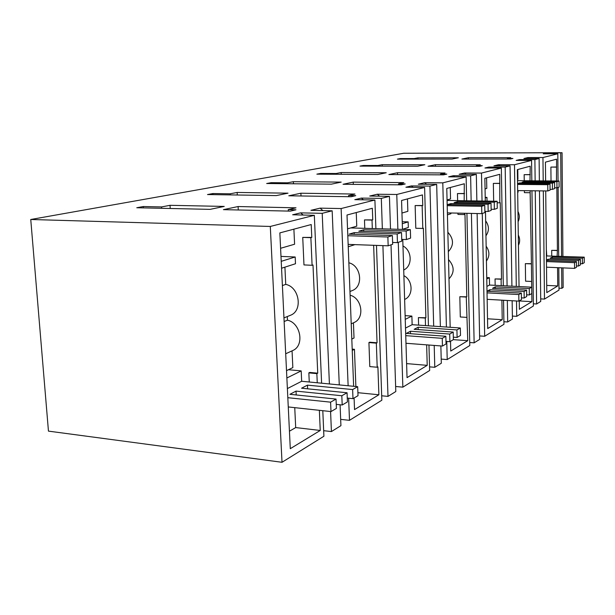 <?xml version="1.0" encoding="UTF-8"?>
<svg xmlns="http://www.w3.org/2000/svg" width="615" height="615" viewBox="0 0 615 615"><rect width="100%" height="100%" fill="white"/><g stroke="black" fill="none" stroke-linecap="round" stroke-linejoin="round"><path stroke-width="0.92" d="M30.75 219.494L270.3 226.451L282.016 462.288L48.454 431.123L30.75 219.494L403.763 153.25L562.056 152.712L546.228 153.112L547.219 153.804M270.3 226.451L314.334 215.319L292.648 214.781L300.635 212.867L303.187 215.042M329.409 383.945L322.206 213.328L300.635 212.867M322.206 213.328L332.161 210.814L310.936 210.33L320.077 208.147L322.89 210.599M375.896 228.657L374.904 200.013L341.125 208.546L320.077 208.147M374.904 200.013L354.809 199.66L361.336 198.099L363.442 199.806M382.346 228.842L381.315 198.391L361.336 198.099M381.315 198.391L389.441 196.339L369.746 196.024L377.256 194.232L379.593 196.177M428.424 325.804L424.611 187.444L396.775 194.486L377.256 194.232M424.611 187.444L405.908 187.229L411.343 185.93L413.103 187.314M433.683 326.165L429.931 186.107L411.343 185.93M429.931 186.107L436.681 184.4L418.331 184.2L424.611 182.709L426.595 184.292M466.654 200.759L466.139 176.951L442.8 182.855L424.611 182.709M466.139 176.951L448.658 176.828L453.255 175.729L454.754 176.866M471.144 200.836L470.621 175.821L453.255 175.729M470.621 175.821L476.325 174.376L459.151 174.276L464.486 173.007L466.185 174.314M503.308 285.744L501.348 168.056L481.499 173.069L464.486 173.007M501.348 168.056L484.951 167.995L488.887 167.065L490.178 168.018M507.091 285.937L505.176 167.088L488.887 167.065M505.176 167.088L510.058 165.85L493.937 165.812L498.519 164.72L499.987 165.827M531.829 180.787L531.575 160.415L514.494 164.735L498.519 164.72M531.575 160.415L516.139 160.407L519.552 159.6L520.682 160.407M535.142 180.818L534.889 159.577L519.552 159.6M534.889 159.577L539.109 158.509L523.918 158.516L527.908 157.571L529.192 158.516M558.051 180.995L557.813 153.781L542.953 157.54L527.908 157.571M557.813 153.781L543.237 153.819L546.228 153.112M170.024 205.31L161.584 206.924L143.264 206.532L136.761 207.747L210.092 209.361L224.237 206.425L170.024 205.31L170.224 208.485M382.238 164.674L377.871 165.504L363.35 165.481L359.983 166.104L417.662 166.227L424.857 164.728L382.238 164.674L382.292 166.15M405.208 183.939L398.512 183.877L403.84 182.632L353.225 182.117L343.07 184.269L401.364 184.846L405.208 183.939M417.962 157.832L414.156 158.562L400.365 158.578L397.428 159.124L452.087 159.07L458.352 157.771L417.962 157.832L418 159.101M293.378 181.686L287.466 182.816L271.223 182.663L266.672 183.516L331.385 184.154L341.194 182.117L293.378 181.686L293.47 183.777M341.148 172.538L336.098 173.507L320.753 173.422L316.863 174.153L377.879 174.491L386.228 172.761L341.148 172.538L341.217 174.291M397.513 172.723L388.872 174.552L443.561 174.86L446.813 174.091L440.548 174.06L445.06 173L397.513 172.723L397.574 174.606M461.896 159.062L510.504 159.016L512.925 158.447L507.36 158.455L510.734 157.663L468.369 157.686L461.896 159.062M482.298 165.696L476.402 165.681L480.292 164.774L435.474 164.666L428.025 166.25L479.508 166.35L482.298 165.696M295.953 209.8L288.243 209.63L296 207.824L238.097 206.54L223.422 209.654L290.334 211.13L295.953 209.8M288.789 195.785L351.134 196.738L355.739 195.647L348.567 195.539L354.94 194.056L300.896 193.218L288.789 195.785M237.152 192.457L230.148 193.794L212.913 193.541L207.516 194.548L276.327 195.593L288.005 193.172L237.152 192.457L237.29 195.001M558.989 288.174L561.826 288.304L563.155 287.482L562.994 267.886M562.902 256.347L562.056 152.712M540.7 298.89L544.483 299.09L559.004 290.065L558.804 267.717M533.359 303.81L536.611 303.987L540.731 301.427L539.478 190.858M512.38 316.079L516.738 316.341L533.382 305.993L531.952 190.773M503.908 321.745L507.675 321.976L512.426 319.024L512.141 300.735M479.592 335.928L484.682 336.274L503.954 324.289L503.547 300.258M469.722 342.517L474.134 342.832L479.662 339.395L477.117 213.536M441.201 359.091L447.213 359.567L469.791 345.53L466.923 213.32M429.562 366.863L434.79 367.293L441.309 363.242L440.863 345.938M395.637 386.489L402.856 387.158L429.662 370.484L428.955 345.023M381.692 395.783L387.996 396.391L395.799 391.54L391.017 244.839M340.672 419.376L349.497 420.329L381.846 400.219L376.48 245.4M323.667 430.685L331.424 431.569L340.925 425.657L340.08 404.778M282.016 462.288L323.905 436.243L322.798 410.697M321.607 383.191L314.334 215.319M311.782 237.413L310.875 237.674L312.089 265.288L303.971 264.919L302.734 237.398L311.782 237.413L311.213 224.544L279.848 232.9L290.288 448.689L320.246 430.462L319.362 410.32M309.26 382L308.845 372.882L309.729 372.436L317.732 373.174L312.989 264.988L312.089 265.288M317.732 373.174L316.856 373.62L317.255 382.776M331.424 431.569L330.578 411.543M339.265 384.898L332.161 210.814M341.125 208.546L348.128 385.759M348.62 398.213L349.497 420.329M377.195 367.24L369.792 366.586L368.923 342.57L369.646 342.201L377.057 342.778L376.342 343.139L377.195 367.24L377.902 366.84L378.886 394.776L354.532 409.59L354.086 398.005M353.633 386.289L347.006 215.012L372.344 208.262L372.752 219.886L372.014 220.093L372.313 228.557M377.057 342.778L373.643 245.293M387.996 396.391L382.907 245.631M390.502 229.08L389.441 196.339M396.775 194.486L397.874 229.287M398.282 242.341L402.856 387.158M426.649 344.846L427.217 365.356L407.038 377.641L402.771 239.427M402.464 229.418L401.564 200.475L422.459 194.909L422.759 205.51L422.151 205.687L422.789 228.449L415.802 228.257L415.14 205.556L422.151 205.687M418.607 325.135L418.392 317.609L425.888 317.755L423.389 228.25L422.789 228.449M425.888 317.755L425.296 318.063L425.511 325.604M434.79 367.293L434.205 345.43M440.363 326.619L436.681 184.4M442.8 182.855L446.405 327.034M446.759 341.448L447.213 359.567M466.731 317.386L460.297 316.971L459.828 296.707L466.785 296.807L466.285 297.06L467.746 340.695L450.749 351.042L450.518 341.317M450.172 327.295L446.774 188.436L464.302 183.762L464.164 200.721M464.44 213.267L464.463 214.581L457.944 214.435L457.914 213.128M466.785 296.807L464.978 214.412L464.463 214.581M474.134 342.832L471.413 213.413M476.863 200.928L476.325 174.376M481.499 173.069L482.045 201.013M482.283 213.474L484.682 336.274M501.894 300.166L502.224 319.715L487.71 328.548L485.481 211.399M485.281 201.067L484.851 178.288L499.764 174.322L499.803 202.819L497.166 202.773M495.16 285.337L495.052 278.933L501.533 279.002L500.241 202.673L499.803 202.819M501.533 279.002L501.102 279.225L501.21 285.637M507.675 321.976L507.329 300.466M511.911 286.175L510.058 165.85M514.494 164.735L516.293 286.398M516.508 300.981L516.738 316.341M531.275 281.447L525.587 281.178L525.348 263.651L531.422 263.689L531.898 301.658L519.368 309.284L519.245 300.904M519.037 286.536L517.353 169.632L530.192 166.211L529.999 180.779M530.122 190.75L530.145 192.718L524.395 192.649L524.364 190.681M531.422 263.689L530.145 192.718M536.611 303.987L535.258 190.811M539.363 180.848L539.109 158.509M542.953 157.54L543.206 180.879M543.314 190.904L544.483 299.09M558.704 256.186L558.113 187.421M545.62 180.895L545.42 162.152L556.598 159.177L556.46 180.979M551.747 255.925L551.693 250.351L557.405 250.382L556.852 187.813M557.405 250.382L557.129 256.132M545.72 190.934L546.789 292.602L557.72 285.944L557.559 267.663M561.826 288.304L561.656 267.832M561.564 256.294L560.703 153.05M143.264 206.532L143.357 207.893M161.584 206.924L161.676 208.293M363.35 165.481L363.373 166.112M377.871 165.504L377.894 166.142M398.512 183.877L398.543 184.823M353.225 182.117L353.31 184.369M400.365 158.578L400.388 159.124M414.156 158.562L414.172 159.108M271.223 182.663L271.269 183.562M287.466 182.816L287.512 183.724M320.753 173.422L320.784 174.176M336.098 173.507L336.128 174.26M440.548 174.06L440.563 174.845M468.369 157.686L468.399 159.054M507.36 158.455L507.375 159.024M476.402 165.681L476.417 166.35M435.474 164.666L435.512 166.265M296.146 213.943L296.192 214.866M288.243 209.63L288.312 211.083M238.097 206.54L238.282 209.984M296.276 213.912L296.322 214.873M300.896 193.218L301.019 195.97M348.567 195.539L348.613 196.7M230.148 193.794L230.21 194.894M212.913 193.541L212.982 194.632M280.594 248.291L294.593 244.224L293.893 229.164M281.562 268.225L295.492 263.743L295.185 256.993L280.986 256.401M282.4 285.56L285.737 284.391L284.914 267.148M285.737 284.391C299.228 286.928 303.064 310.244 290.857 315.126L289.534 315.656M284.138 321.522L287.451 320.177L287.282 316.556M287.451 320.177C300.597 322.852 304.702 345.307 293.04 350.412L292.102 350.842M286.513 370.661L292.848 367.593L292.056 350.865M320.246 430.462L295.692 427.579L294.746 407.645M289.442 431.207L295.692 427.579M302.734 237.398L310.875 237.674M308.845 372.882L316.856 373.62M364.78 228.342L364.48 219.909L372.752 219.886M347.536 228.849L356.762 226.166L356.254 212.544M348.851 262.782C360.951 265.595 363.711 285.983 352.649 290.418L351.419 290.91M350.112 295.215C361.897 298.114 364.926 317.763 354.348 322.414L353.479 322.814M351.803 339.088L354.017 338.019L353.433 322.837M355.877 386.504L354.448 349.305L352.195 349.12M378.886 394.776L357.907 392.693M364.48 219.909L372.014 220.093M368.923 342.57L376.342 343.139M415.14 205.556L422.759 205.51M401.956 213.044L407.845 211.337L407.468 198.906M402.456 229.341L408.329 227.45L408.16 221.877L402.225 221.731M402.971 245.969C412.188 250.589 412.634 266.157 403.717 269.993M403.886 275.651C412.949 280.286 413.549 295.469 404.878 299.344L404.878 299.344M427.217 365.356L406.607 363.603M418.392 317.609L425.296 318.063M457.622 200.613L457.46 193.564L464.517 193.502M447.059 199.944L450.549 198.929L450.272 187.498M447.42 214.873L450.903 213.759L450.887 212.982M447.851 232.247C453.87 238.935 454.024 245.416 448.32 251.681M448.52 259.591C454.516 266.295 454.67 272.722 448.988 278.872M467.746 340.695L453.363 339.641L449.888 341.679L445.983 341.394M457.46 193.564L464.002 193.648M459.828 296.707L466.285 297.06M493.661 201.197L493.345 183.401L499.91 183.332M485.051 188.913L486.788 188.405L486.588 177.827M487.026 201.09L486.957 197.384L485.212 197.361M485.658 220.862C489.24 225.943 489.332 230.917 485.942 235.791M486.142 246.2C489.709 251.281 489.809 256.224 486.427 261.021M502.224 319.715L487.526 318.778M493.345 183.401L499.48 183.454M495.052 278.933L501.102 279.225M524.234 180.733L524.149 174.668L530.299 174.591M517.492 179.488L517.922 179.365L517.784 169.517M517.676 192.28L518.107 192.141L518.084 190.612M517.953 211.406C519.706 214.896 519.752 218.333 518.099 221.731M518.291 235.022C520.036 238.497 520.09 241.918 518.445 245.277M531.898 301.658L519.245 300.95M524.149 174.668L529.922 174.698M525.348 263.651L531.053 263.881M551.025 180.941L550.886 167.096L556.667 167.011M545.859 204.065L545.905 208.616M546.089 226.159L546.135 230.679M557.72 285.944L546.712 285.398M550.886 167.096L556.337 167.111M551.693 250.351L557.082 250.543M281.224 261.337L295.185 256.993M354.448 349.305L352.241 350.412M348.236 246.784L354.932 244.624M402.287 223.706L408.16 221.877M485.22 197.922L486.957 197.384M288.274 406.946L330.993 411.581L336.42 408.391L336.036 399.058L289.919 394.307L296.03 391.109L296.215 394.953M287.82 397.697L330.593 402.164L330.993 411.581M287.382 388.58L301.665 381.269L357.676 386.681L352.633 389.564L307.462 385.136L301.565 388.219L347.06 392.754L341.817 395.752L342.194 405.001L336.259 404.378M352.633 389.564L352.987 398.658L358.022 395.691L357.676 386.681M352.987 398.658L347.267 398.074M342.194 405.001L347.421 401.926L347.06 392.754M330.593 402.164L336.036 399.058M341.817 395.752L296.03 391.109M301.665 381.269L301.189 370.899L286.867 377.987M288.443 369.723L301.189 370.899M307.462 385.136L307.623 388.818M405.977 343.27L442.446 346.061L446.052 343.939L445.852 336.259L406.346 333.407L410.443 331.262L410.513 333.707M405.746 335.652L442.247 338.327L442.446 346.061M456.93 329.932L457.106 337.443L460.497 335.444L460.32 327.987L456.93 329.932L418.138 327.234L418.208 329.602M457.106 337.443L453.324 337.166M442.247 338.327L445.852 336.259M410.443 331.262L449.703 334.06L453.201 332.062L414.164 329.317L418.138 327.234M405.508 328.087L412.142 324.689L460.32 327.987M412.142 324.689L411.881 316.079L405.239 319.37M405.124 315.641L411.881 316.079M449.703 334.06L449.888 341.679M453.201 332.062L453.378 339.626M487.157 299.336L518.891 301.119L521.451 299.613L521.359 293.086L487.003 291.272M487.034 292.855L518.791 294.554L518.891 301.119M486.911 286.398L489.532 285.053L531.706 287.174L529.269 288.566L495.359 286.844L492.5 288.335L526.601 290.096L524.103 291.525L524.188 297.998L521.428 297.852M529.269 288.566L529.354 294.962L531.783 293.532L531.706 287.174M529.354 294.962L526.663 294.823M524.188 297.998L526.686 296.53L526.601 290.096M518.791 294.554L521.359 293.086M486.995 291.218L489.824 289.734L489.855 291.425M524.103 291.525L489.824 289.734M489.532 285.053L489.394 277.696L486.765 278.995M486.742 277.565L489.394 277.696M495.359 286.844L495.39 288.489M546.52 267.194L574.571 268.378L576.493 267.248L576.455 261.583L546.451 260.406M546.458 261.567L574.541 262.682L574.571 268.378M546.404 255.932L584.219 257.147L582.39 258.192L552.308 257.055L550.148 258.177L580.383 259.338L578.507 260.414L578.538 266.041L576.486 265.964M582.39 258.192L582.42 263.766L584.25 262.69L584.219 257.147M582.42 263.766L580.406 263.681M578.538 266.041L580.414 264.942L580.383 259.338M574.541 262.682L576.455 261.583M546.443 260.114L548.134 259.23L548.149 260.476M578.507 260.414L548.134 259.23M546.773 255.74L546.335 249.498M552.308 257.055L552.316 258.262M348.144 244.386L388.165 245.816L387.873 236.998L347.806 235.714M387.873 236.998L392.378 235.53L349.089 234.169L354.171 232.639L397.167 233.961L401.518 232.539L358.791 231.255L363.703 229.779L406.146 231.025L410.351 229.649L350.673 227.934M397.167 233.961L397.444 242.625L401.779 241.134L401.518 232.539M397.444 242.625L392.601 242.464M388.165 245.816L392.662 244.27L392.378 235.53M406.146 231.025L406.407 239.55L410.605 238.105L410.351 229.649M406.407 239.55L401.726 239.396M363.703 229.779L363.765 231.401M354.171 232.639L354.24 234.33M447.374 212.905L481.814 213.636L481.668 206.317L447.197 205.687M481.668 206.317L484.751 205.31L447.397 204.641L450.91 203.588L488.041 204.234L491.031 203.25L454.108 202.627L457.522 201.597L494.229 202.204L497.143 201.259L447.067 200.444M488.041 204.234L488.172 211.452L491.162 210.422L491.031 203.25M488.172 211.452L484.866 211.383M481.814 213.636L484.889 212.582L484.751 205.31M494.229 202.204L494.352 209.331L497.266 208.331L497.143 201.259M494.352 209.331L491.139 209.269M457.522 201.597L457.545 202.681M450.91 203.588L450.933 204.703M517.653 190.604L547.819 190.958L547.757 184.7L517.561 184.415M517.553 183.57L519.775 182.901L552.393 183.178L554.576 182.463L522.12 182.194L524.633 181.44L556.913 181.702L559.05 181.002L517.507 180.679M547.757 184.7L549.995 183.962L517.553 183.67M552.393 183.178L552.447 189.366L554.63 188.613L554.576 182.463M552.447 189.366L550.048 189.343M547.819 190.958L550.056 190.189L549.995 183.962M556.913 181.702L556.975 187.813L559.104 187.083L559.05 181.002M556.975 187.813L554.622 187.79M524.633 181.44L524.641 182.217M519.775 182.901L519.79 183.693M283.961 317.886L290.857 315.126M285.698 353.763L293.04 350.412M351.219 323.844L354.348 322.414M349.966 291.495L352.649 290.418"/></g></svg>
